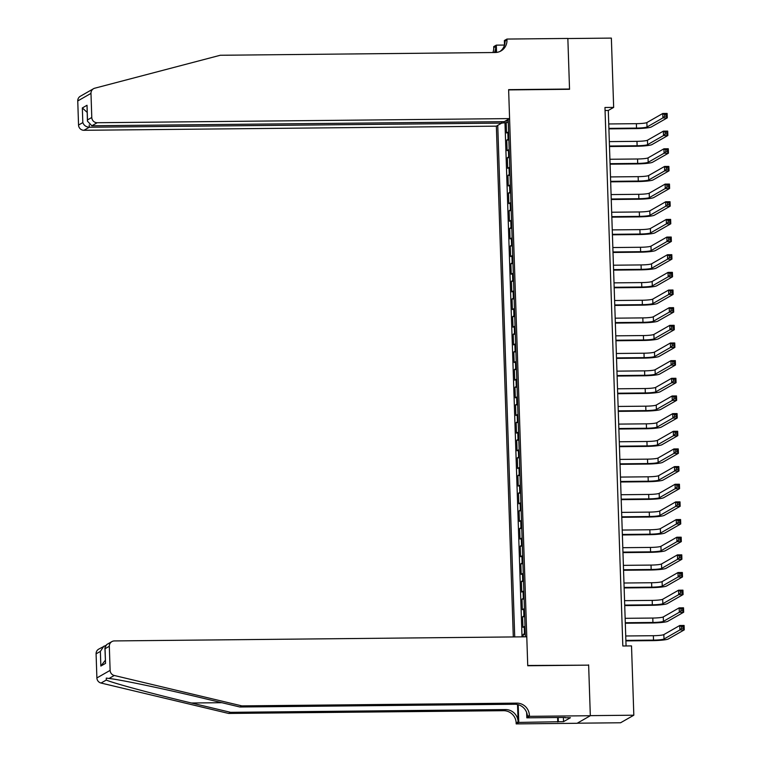 <?xml version="1.0" encoding="UTF-8"?>
<svg xmlns="http://www.w3.org/2000/svg" width="762" height="762" viewBox="0 0 762 762"><rect width="100%" height="100%" fill="white"/><g stroke="black" fill="none" stroke-linecap="round" stroke-linejoin="round"><path stroke-width="1.14" d="M508.292 122.377L501.682 123.111L496.357 126.159L513.293 636.937M577.244 723.205L620.582 722.767L633.822 715.204L631.517 645.909L622.821 645.995L604.961 107.49L613.658 107.404L611.362 38.1L567.852 38.538L569.538 89.297L508.635 89.906L527.733 665.493L588.159 665.15M506.178 122.396L506.53 132.988L507.835 132.245A7.106 0.791 178.1 0 1 508.606 131.988M508.845 139.055A7.106 0.791 178.1 0 0 508.073 139.303L506.768 140.056L508.873 140.027M506.768 140.056L507.121 150.647L508.425 149.904A7.106 0.791 178.1 0 1 509.197 149.647M509.778 167.307A7.106 0.791 178.1 0 0 509.006 167.554L507.702 168.307L507.349 157.705L509.464 157.686M510.369 184.956A7.106 0.791 178.1 0 0 509.597 185.214L508.292 185.957L507.94 175.365L510.045 175.346M510.95 202.616A7.106 0.791 178.1 0 0 510.178 202.863L508.873 203.616L508.521 193.024L510.635 192.996M511.54 220.275A7.106 0.791 178.1 0 0 510.769 220.523L509.464 221.266L509.111 210.674L511.216 210.655M512.121 237.925A7.106 0.791 178.1 0 0 511.35 238.182L510.045 238.925L509.692 228.333L511.807 228.314M512.712 255.584A7.106 0.791 178.1 0 0 511.94 255.832L510.635 256.584L510.283 245.993L512.388 245.964M513.293 273.234A7.106 0.791 178.1 0 0 512.521 273.491L511.216 274.234L510.864 263.642L512.978 263.623M513.883 290.893A7.106 0.791 178.1 0 0 513.112 291.151L511.807 291.894L511.454 281.302L513.559 281.283M514.464 308.553A7.106 0.791 178.1 0 0 513.693 308.8L512.388 309.553L512.035 298.952L514.15 298.933M515.055 326.203A7.106 0.791 178.1 0 0 514.283 326.46L512.978 327.203L512.626 316.611L514.731 316.592M515.636 343.862A7.106 0.791 178.1 0 0 514.864 344.119L513.559 344.862L513.207 334.27L515.322 334.251M516.226 361.521A7.106 0.791 178.1 0 0 515.455 361.769L514.15 362.522L513.798 351.92L515.903 351.901M516.807 379.171A7.106 0.791 178.1 0 0 516.036 379.428L514.731 380.171L514.379 369.58L516.493 369.56M517.398 396.831A7.106 0.791 178.1 0 0 516.626 397.088L515.322 397.831L514.969 387.239L517.074 387.21M517.979 414.49A7.106 0.791 178.1 0 0 517.207 414.738L515.903 415.481L515.55 404.889L517.665 404.87M518.57 432.14A7.106 0.791 178.1 0 0 517.798 432.397L516.493 433.14L516.141 422.548L518.246 422.529M519.151 449.799A7.106 0.791 178.1 0 0 518.379 450.047L517.074 450.799L516.722 440.207L518.836 440.179M519.741 467.449A7.106 0.791 178.1 0 0 518.97 467.706L517.665 468.449L517.312 457.857L519.417 457.838M520.322 485.108A7.106 0.791 178.1 0 0 519.551 485.365L518.246 486.108L517.893 475.517L520.008 475.498M520.913 502.768A7.106 0.791 178.1 0 0 520.141 503.015L518.836 503.768L518.484 493.176L520.589 493.147M521.494 520.417A7.106 0.791 178.1 0 0 520.722 520.675L519.417 521.418L519.065 510.826L521.179 510.807M522.084 538.077A7.106 0.791 178.1 0 0 521.313 538.334L520.008 539.077L519.655 528.485L521.76 528.466M522.665 555.736A7.106 0.791 178.1 0 0 521.894 555.984L520.589 556.736L520.236 546.135L522.351 546.116M523.256 573.386A7.106 0.791 178.1 0 0 522.484 573.643L521.179 574.386L520.827 563.794L522.932 563.775M523.837 591.045A7.106 0.791 178.1 0 0 523.065 591.302L521.76 592.045L521.408 581.454L523.523 581.425M524.427 608.705A7.106 0.791 178.1 0 0 523.656 608.952L522.351 609.705L521.999 599.103L524.104 599.084M525.008 626.354A7.106 0.791 178.1 0 0 524.237 626.612L522.932 627.355L522.58 616.763L524.694 616.744M525.361 636.813L508.187 119.396M497.748 125.359L514.721 636.918M504.987 123.082L522.027 636.851M525.247 633.422A7.106 0.791 -1.9 0 0 524.475 633.67L523.17 634.422L523.246 636.832M522.58 616.763L523.885 616.02A7.106 0.791 -1.9 0 1 524.656 615.763M521.999 599.103L523.303 598.361A7.106 0.791 -1.9 0 1 524.075 598.103M521.408 581.454L522.713 580.701A7.106 0.791 -1.9 0 1 523.484 580.453M520.827 563.794L522.132 563.051A7.106 0.791 -1.9 0 1 522.903 562.794M520.236 546.135L521.541 545.392A7.106 0.791 -1.9 0 1 522.313 545.144M519.655 528.485L520.96 527.733A7.106 0.791 -1.9 0 1 521.732 527.485M519.065 510.826L520.37 510.083A7.106 0.791 -1.9 0 1 521.141 509.826M518.484 493.176L519.789 492.423A7.106 0.791 -1.9 0 1 520.56 492.176M517.893 475.517L519.198 474.774A7.106 0.791 -1.9 0 1 519.97 474.516M517.312 457.857L518.617 457.114A7.106 0.791 -1.9 0 1 519.389 456.857M516.722 440.207L518.027 439.455A7.106 0.791 -1.9 0 1 518.798 439.207M516.141 422.548L517.446 421.805A7.106 0.791 -1.9 0 1 518.217 421.548M515.55 404.889L516.855 404.146A7.106 0.791 -1.9 0 1 517.627 403.889M514.969 387.239L516.274 386.486A7.106 0.791 -1.9 0 1 517.046 386.239M514.379 369.58L515.683 368.837A7.106 0.791 -1.9 0 1 516.455 368.579M513.798 351.92L515.102 351.177A7.106 0.791 -1.9 0 1 515.874 350.92M513.207 334.27L514.512 333.518A7.106 0.791 -1.9 0 1 515.283 333.27M512.626 316.611L513.931 315.868A7.106 0.791 -1.9 0 1 514.702 315.611M512.035 298.952L513.34 298.209A7.106 0.791 -1.9 0 1 514.112 297.961M511.454 281.302L512.759 280.549A7.106 0.791 -1.9 0 1 513.531 280.302M510.864 263.642L512.169 262.9A7.106 0.791 -1.9 0 1 512.94 262.642M510.283 245.993L511.588 245.24A7.106 0.791 -1.9 0 1 512.359 244.993M509.692 228.333L510.997 227.59A7.106 0.791 -1.9 0 1 511.769 227.333M509.111 210.674L510.416 209.931A7.106 0.791 -1.9 0 1 511.188 209.674M508.521 193.024L509.826 192.272A7.106 0.791 -1.9 0 1 510.597 192.024M507.94 175.365L509.245 174.622A7.106 0.791 -1.9 0 1 510.016 174.365M507.349 157.705L508.654 156.962A7.106 0.791 -1.9 0 1 509.426 156.705M588.635 664.883L590.321 715.642L633.822 715.204M626.059 645.957L608.295 110.461L613.658 107.404M605.057 110.5L608.295 110.461M508.244 120.872L505.006 121.215M523.17 634.422L525.275 634.394M608.886 128.368L636.527 128.092A8.887 0.981 178.1 0 0 647.014 126.987L662.911 117.9L662.769 113.49L667.121 113.443L667.264 117.862L651.367 126.94A13.335 1.476 -1.9 0 1 635.632 128.607L608.905 128.873M608.743 123.958L636.384 123.682A8.887 0.981 178.1 0 0 646.871 122.577L662.769 113.49L664.588 114.538L664.645 116.3L666.379 116.281L666.321 114.519L664.588 114.538M666.379 116.281L667.264 117.862L662.911 117.9L664.645 116.3M666.321 114.519L667.121 113.443M85.925 93.059L93.555 88.697A5.334 5.191 60.3 0 0 90.983 93.383L77.753 100.946A5.334 5.191 -119.7 0 1 80.324 96.26L85.925 93.059M509.588 118.596L97.174 122.73L91.831 125.778L504.244 121.653L509.588 118.596L508.625 89.64L569.528 89.03L567.852 38.443L506.949 39.062L504.358 40.538L504.511 45.129M93.555 88.697A5.334 5.191 60.3 0 1 94.783 88.201L220.266 55.264L495.205 52.511A12.44 12.106 60.3 0 0 506.978 40.024L506.949 39.062M496.357 126.159L83.944 130.292A5.334 5.191 -119.7 0 1 78.543 125.044L82.82 122.606L82.334 107.947L87.02 105.27L87.506 119.929L91.783 117.481L90.983 93.383M78.543 125.044L77.753 100.946M492.9 52.53A12.44 12.106 60.3 0 0 493.747 47.587L493.719 46.615L496.31 45.139L496.548 52.416M504.501 45.053L496.31 45.139M82.82 122.606C83.906 125.425 86.068 126.968 89.287 127.235L501.701 123.101L501.653 121.682M494.357 52.521A12.44 12.106 60.3 0 0 495.71 46.472L495.9 52.483M91.783 117.481A5.334 5.191 60.3 0 0 97.174 122.73M499.967 51.464A12.44 12.106 60.3 0 0 505.025 41.148L506.978 40.024M82.334 107.947L87.144 112.366M87.02 105.27L87.43 121.139L91.831 125.778M87.506 119.929L87.43 121.139M241.849 705.888L239.897 707.003L200.777 697.678C163.478 688.715 120.158 679.647 109.033 678.475L106.28 678.085L106.261 680.056C113.738 683.314 153.962 694.144 191.453 703.002L230.581 712.327L505.52 709.574A12.44 12.106 -119.7 0 1 518.112 721.814L516.15 722.928L516.179 723.9L577.091 723.29L590.321 715.728L588.645 665.14L527.742 665.759L526.78 636.803L114.367 640.928A5.334 5.191 60.3 0 0 109.318 646.281L110.119 670.379A5.334 5.191 60.3 0 0 114.262 675.484L241.849 705.888L516.788 703.126A12.44 12.106 -119.7 0 1 529.38 715.366L529.419 716.337L590.321 715.728M230.581 712.327L228.619 713.442L503.558 710.689A12.44 12.106 -119.7 0 1 516.15 722.928M529.38 715.366L527.428 716.49A12.44 12.106 -119.7 0 0 514.836 704.25L239.897 707.003M109.318 646.281L105.051 648.719L105.537 663.378L100.851 666.055L100.365 651.396L96.088 653.844L96.888 677.942L110.119 670.379M106.261 680.056L101.032 683.038L228.619 713.442M529.419 716.337L526.818 717.823L565.223 717.433M563.404 717.452L563.547 721.652L570.452 717.709L565.233 717.756M563.547 721.652L518.779 722.414L516.179 723.9M526.818 717.823L526.647 712.518M517.531 704.526L518.112 721.814M518.189 704.688L518.779 722.414M101.032 683.038A5.334 5.191 -119.7 0 1 96.888 677.942M96.088 653.844A5.334 5.191 -119.7 0 1 98.669 649.157L105.585 645.528M557.755 722.024L557.603 717.509M558.184 717.509L558.327 721.7M105.051 648.719L104.908 647.757L106.68 644.576L111.9 641.594M105.537 663.378L104.908 647.757M100.851 666.055L105.318 660.283M100.365 651.396L103.88 646.176M609.476 146.028L637.118 145.752A8.887 0.981 178.1 0 0 647.605 144.647L663.502 135.56L663.359 131.15L667.702 131.102L667.855 135.512L651.958 144.599A13.335 1.476 -1.9 0 1 636.222 146.266L609.486 146.533M609.324 141.618L636.965 141.341A8.887 0.981 178.1 0 0 647.462 140.227L663.359 131.15L665.169 132.188L665.226 133.96L666.969 133.941L666.912 132.169L665.169 132.188M666.969 133.941L667.855 135.512L663.502 135.56L665.226 133.96M666.912 132.169L667.702 131.102M610.057 163.687L637.699 163.411A8.887 0.981 178.1 0 0 648.186 162.296L664.083 153.219L663.94 148.8L668.293 148.761L668.436 153.172L652.539 162.258A13.335 1.476 -1.9 0 1 636.803 163.916L610.076 164.182M609.914 159.268L637.556 158.991A8.887 0.981 178.1 0 0 648.043 157.886L663.94 148.8L665.759 149.847L665.817 151.609L667.55 151.59L667.493 149.828L665.759 149.847M667.55 151.59L668.436 153.172L664.083 153.219L665.817 151.609M667.493 149.828L668.293 148.761M610.648 181.337L638.289 181.061A8.887 0.981 178.1 0 0 648.776 179.956L664.674 170.869L664.531 166.459L668.874 166.411L669.026 170.831L653.129 179.908A13.335 1.476 -1.9 0 1 637.394 181.575L610.657 181.842M610.495 176.927L638.137 176.651A8.887 0.981 178.1 0 0 648.624 175.536L664.531 166.459L666.34 167.507L666.398 169.269L668.141 169.25L668.083 167.488L666.34 167.507M668.141 169.25L669.026 170.831L664.674 170.869L666.398 169.269M668.083 167.488L668.874 166.411M611.229 198.996L638.87 198.72A8.887 0.981 178.1 0 0 649.357 197.615L665.255 188.528L665.112 184.109L669.465 184.071L669.607 188.481L653.71 197.568A13.335 1.476 -1.9 0 1 637.975 199.234L611.248 199.501M611.086 194.586L638.727 194.31A8.887 0.981 178.1 0 0 649.214 193.196L665.112 184.109L666.931 185.156L666.988 186.928L668.722 186.909L668.665 185.137L666.931 185.156M668.722 186.909L669.607 188.481L665.255 188.528L666.988 186.928M668.665 185.137L669.465 184.071M611.819 216.656L639.461 216.379A8.887 0.981 178.1 0 0 649.948 215.265L665.845 206.178L665.702 201.768L670.046 201.73L670.198 206.14L654.301 215.227A13.335 1.476 -1.9 0 1 638.566 216.884L611.829 217.151M611.667 212.236L639.308 211.96A8.887 0.981 178.1 0 0 649.796 210.855L665.702 201.768L667.512 202.816L667.569 204.578L669.312 204.559L669.255 202.797L667.512 202.816M669.312 204.559L670.198 206.14L665.845 206.178L667.569 204.578M669.255 202.797L670.046 201.73M612.4 234.305L640.042 234.029A8.887 0.981 178.1 0 0 650.529 232.924L666.426 223.838L666.283 219.427L670.636 219.38L670.779 223.799L654.882 232.877A13.335 1.476 -1.9 0 1 639.147 234.544L612.419 234.81M612.257 229.895L639.899 229.619A8.887 0.981 178.1 0 0 650.386 228.505L666.283 219.427L668.093 220.466L668.16 222.237L669.893 222.218L669.836 220.456L668.093 220.466M669.893 222.218L670.779 223.799L666.426 223.838L668.16 222.237M669.836 220.456L670.636 219.38M612.991 251.965L640.632 251.689A8.887 0.981 178.1 0 0 651.119 250.574L667.017 241.497L666.874 237.077L671.217 237.039L671.37 241.449L655.472 250.536A13.335 1.476 -1.9 0 1 639.737 252.193L613 252.47M612.838 247.545L640.48 247.269A8.887 0.981 178.1 0 0 650.967 246.164L666.874 237.077L668.684 238.125L668.741 239.887L670.484 239.878L670.427 238.106L668.684 238.125M670.484 239.878L671.37 241.449L667.017 241.497L668.741 239.887M670.427 238.106L671.217 237.039M613.572 269.624L641.213 269.338A8.887 0.981 178.1 0 0 651.701 268.234L667.598 259.147L667.455 254.737L671.808 254.689L671.951 259.109L656.053 268.186A13.335 1.476 -1.9 0 1 640.318 269.853L613.591 270.119M613.429 265.205L641.071 264.928A8.887 0.981 178.1 0 0 651.558 263.823L667.455 254.737L669.265 255.784L669.331 257.546L671.065 257.527L671.008 255.765L669.265 255.784M671.065 257.527L671.951 259.109L667.598 259.147L669.331 257.546M671.008 255.765L671.808 254.689M614.162 287.274L641.804 286.998A8.887 0.981 178.1 0 0 652.291 285.893L668.188 276.806L668.045 272.396L672.389 272.348L672.541 276.758L656.644 285.845A13.335 1.476 -1.9 0 1 640.909 287.512L614.172 287.779M614.01 282.864L641.652 282.588A8.887 0.981 178.1 0 0 652.139 281.473L668.045 272.396L669.855 273.434L669.912 275.206L671.655 275.187L671.598 273.425L669.855 273.434M671.655 275.187L672.541 276.758L668.188 276.806L669.912 275.206M671.598 273.425L672.389 272.348M614.744 304.933L642.385 304.657A8.887 0.981 178.1 0 0 652.872 303.543L668.769 294.465L668.626 290.046L672.979 290.008L673.122 294.418L657.225 303.505A13.335 1.476 -1.9 0 1 641.49 305.162L614.763 305.438M614.601 300.514L642.242 300.238A8.887 0.981 178.1 0 0 652.729 299.133L668.626 290.046L670.436 291.094L670.503 292.856L672.236 292.846L672.179 291.074L670.436 291.094M672.236 292.846L673.122 294.418L668.769 294.465L670.503 292.856M672.179 291.074L672.979 290.008M615.334 322.583L642.976 322.307A8.887 0.981 178.1 0 0 653.463 321.202L669.36 312.115L669.217 307.705L673.56 307.658L673.713 312.077L657.816 321.154A13.335 1.476 -1.9 0 1 642.08 322.821L615.344 323.088M615.182 318.173L642.823 317.897A8.887 0.981 178.1 0 0 653.31 316.792L669.217 307.705L671.027 308.753L671.084 310.515L672.827 310.496L672.77 308.734L671.027 308.753M672.827 310.496L673.713 312.077L669.36 312.115L671.084 310.515M672.77 308.734L673.56 307.658M615.915 340.243L643.557 339.966A8.887 0.981 178.1 0 0 654.044 338.861L669.941 329.775L669.798 325.364L674.151 325.317L674.294 329.727L658.397 338.814A13.335 1.476 -1.9 0 1 642.661 340.481L615.934 340.747M615.772 335.832L643.414 335.556A8.887 0.981 178.1 0 0 653.901 334.442L669.798 325.364L671.608 326.403L671.674 328.174L673.408 328.155L673.351 326.393L671.608 326.403M673.408 328.155L674.294 329.727L669.941 329.775L671.674 328.174M673.351 326.393L674.151 325.317M616.496 357.902L644.147 357.626A8.887 0.981 178.1 0 0 654.634 356.511L670.531 347.434L670.379 343.014L674.732 342.976L674.884 347.386L658.987 356.473A13.335 1.476 -1.9 0 1 643.252 358.13L616.515 358.397M616.353 353.482L643.995 353.206A8.887 0.981 178.1 0 0 654.482 352.101L670.379 343.014L672.198 344.062L672.255 345.824L673.999 345.815L673.941 344.043L672.198 344.062M673.999 345.815L674.884 347.386L670.531 347.434L672.255 345.824M673.941 344.043L674.732 342.976M617.087 375.552L644.728 375.275A8.887 0.981 178.1 0 0 655.215 374.171L671.112 365.084L670.97 360.674L675.322 360.626L675.465 365.046L659.568 374.123A13.335 1.476 -1.9 0 1 643.833 375.79L617.106 376.057M616.944 371.142L644.585 370.865A8.887 0.981 178.1 0 0 655.072 369.76L670.97 360.674L672.779 361.721L672.846 363.484L674.58 363.464L674.522 361.702L672.779 361.721M674.58 363.464L675.465 365.046L671.112 365.084L672.846 363.484M674.522 361.702L675.322 360.626M617.668 393.211L645.319 392.935A8.887 0.981 178.1 0 0 655.806 391.83L671.703 382.743L671.551 378.333L675.904 378.285L676.056 382.695L660.149 391.782A13.335 1.476 -1.9 0 1 644.423 393.449L617.687 393.716M617.525 388.801L645.166 388.525A8.887 0.981 178.1 0 0 655.653 387.41L671.551 378.333L673.37 379.371L673.427 381.143L675.17 381.124L675.113 379.352L673.37 379.371M675.17 381.124L676.056 382.695L671.703 382.743L673.427 381.143M675.113 379.352L675.904 378.285M618.258 410.87L645.9 410.594A8.887 0.981 178.1 0 0 656.387 409.48L672.284 400.402L672.141 395.983L676.494 395.945L676.637 400.355L660.74 409.442A13.335 1.476 -1.9 0 1 645.004 411.099L618.277 411.366M618.115 406.451L645.757 406.175A8.887 0.981 178.1 0 0 656.244 405.07L672.141 395.983L673.951 397.031L674.018 398.793L675.751 398.774L675.694 397.012L673.951 397.031M675.751 398.774L676.637 400.355L672.284 400.402L674.018 398.793M675.694 397.012L676.494 395.945M618.839 428.52L646.49 428.244A8.887 0.981 178.1 0 0 656.977 427.139L672.875 418.052L672.722 413.642L677.075 413.595L677.227 418.014L661.321 427.091A13.335 1.476 -1.9 0 1 645.595 428.758L618.858 429.025M618.696 424.11L646.338 423.834A8.887 0.981 178.1 0 0 656.825 422.72L672.722 413.642L674.541 414.69L674.599 416.452L676.342 416.433L676.285 414.671L674.541 414.69M676.342 416.433L677.227 418.014L672.875 418.052L674.599 416.452M676.285 414.671L677.075 413.595M619.43 446.18L647.071 445.903A8.887 0.981 178.1 0 0 657.558 444.789L673.456 435.712L673.313 431.292L677.666 431.254L677.809 435.664L661.911 444.751A13.335 1.476 -1.9 0 1 646.176 446.418L619.449 446.684M619.287 441.769L646.928 441.484A8.887 0.981 178.1 0 0 657.416 440.379L673.313 431.292L675.122 432.34L675.189 434.111L676.923 434.092L676.866 432.321L675.122 432.34M676.923 434.092L677.809 435.664L673.456 435.712L675.189 434.111M676.866 432.321L677.666 431.254M620.011 463.839L647.662 463.563A8.887 0.981 178.1 0 0 658.149 462.448L674.046 453.361L673.894 448.951L678.247 448.904L678.399 453.323L662.492 462.41A13.335 1.476 -1.9 0 1 646.767 464.068L620.03 464.334M619.868 459.419L647.51 459.143A8.887 0.981 178.1 0 0 657.997 458.038L673.894 448.951L675.713 449.999L675.77 451.761L677.513 451.742L677.456 449.98L675.713 449.999M677.513 451.742L678.399 453.323L674.046 453.361L675.77 451.761M677.456 449.98L678.247 448.904M620.601 481.489L648.243 481.213A8.887 0.981 178.1 0 0 658.73 480.108L674.627 471.021L674.484 466.611L678.837 466.563L678.98 470.983L663.083 480.06A13.335 1.476 -1.9 0 1 647.348 481.727L620.62 481.994M620.458 477.079L648.1 476.802A8.887 0.981 178.1 0 0 658.587 475.688L674.484 466.611L676.294 467.649L676.361 469.421L678.094 469.402L678.037 467.639L676.294 467.649M678.094 469.402L678.98 470.983L674.627 471.021L676.361 469.421M678.037 467.639L678.837 466.563M621.182 499.148L648.833 498.872A8.887 0.981 178.1 0 0 659.321 497.757L675.218 488.68L675.065 484.261L679.418 484.222L679.571 488.632L663.664 497.719A13.335 1.476 -1.9 0 1 647.938 499.377L621.201 499.653M621.04 494.728L648.681 494.452A8.887 0.981 178.1 0 0 659.168 493.347L675.065 484.261L676.885 485.308L676.942 487.07L678.685 487.061L678.628 485.289L676.885 485.308M678.685 487.061L679.571 488.632L675.218 488.68L676.942 487.07M678.628 485.289L679.418 484.222M621.773 516.807L649.414 516.522A8.887 0.981 178.1 0 0 659.902 515.417L675.799 506.33L675.656 501.92L680.009 501.872L680.152 506.292L664.254 515.369A13.335 1.476 -1.9 0 1 648.519 517.036L621.792 517.303M621.63 512.388L649.272 512.112A8.887 0.981 178.1 0 0 659.759 511.007L675.656 501.92L677.466 502.968L677.532 504.73L679.266 504.711L679.209 502.949L677.466 502.968M679.266 504.711L680.152 506.292L675.799 506.33L677.532 504.73M679.209 502.949L680.009 501.872M622.354 534.457L649.996 534.181A8.887 0.981 178.1 0 0 660.492 533.076L676.389 523.989L676.237 519.579L680.59 519.532L680.742 523.942L664.835 533.029A13.335 1.476 -1.9 0 1 649.11 534.695L622.373 534.962M622.211 530.047L649.853 529.771A8.887 0.981 178.1 0 0 660.34 528.657L676.237 519.579L678.056 520.617L678.113 522.389L679.856 522.37L679.799 520.608L678.056 520.617M679.856 522.37L680.742 523.942L676.389 523.989L678.113 522.389M679.799 520.608L680.59 519.532M622.945 552.117L650.586 551.84A8.887 0.981 178.1 0 0 661.073 550.726L676.97 541.649L676.827 537.229L681.18 537.191L681.323 541.601L665.426 550.688A13.335 1.476 -1.9 0 1 649.691 552.345L622.964 552.612M622.802 547.697L650.443 547.421A8.887 0.981 178.1 0 0 660.93 546.316L676.827 537.229L678.637 538.277L678.694 540.039L680.437 540.029L680.38 538.258L678.637 538.277M680.437 540.029L681.323 541.601L676.97 541.649L678.694 540.039M680.38 538.258L681.18 537.191M623.526 569.766L651.167 569.49A8.887 0.981 178.1 0 0 661.664 568.385L677.561 559.298L677.408 554.888L681.761 554.841L681.904 559.26L666.007 568.338A13.335 1.476 -1.9 0 1 650.281 570.005L623.545 570.271M623.383 565.356L651.024 565.08A8.887 0.981 178.1 0 0 661.511 563.975L677.408 554.888L679.228 555.936L679.285 557.698L681.028 557.679L680.971 555.917L679.228 555.936M681.028 557.679L681.904 559.26L677.561 559.298L679.285 557.698M680.971 555.917L681.761 554.841M624.116 587.426L651.758 587.15A8.887 0.981 178.1 0 0 662.245 586.045L678.142 576.958L677.999 572.548L682.352 572.5L682.495 576.91L666.598 585.997A13.335 1.476 -1.9 0 1 650.862 587.664L624.135 587.931M623.973 583.016L651.615 582.74A8.887 0.981 178.1 0 0 662.102 581.625L677.999 572.548L679.809 573.586L679.866 575.358L681.609 575.339L681.552 573.567L679.809 573.586M681.609 575.339L682.495 576.91L678.142 576.958L679.866 575.358M681.552 573.567L682.352 572.5M624.697 605.085L652.339 604.809A8.887 0.981 178.1 0 0 662.835 603.694L678.732 594.617L678.58 590.198L682.933 590.159L683.076 594.57L667.179 603.656A13.335 1.476 -1.9 0 1 651.453 605.314L624.716 605.58M624.554 600.666L652.196 600.389A8.887 0.981 178.1 0 0 662.683 599.284L678.58 590.198L680.399 591.245L680.456 593.007L682.2 592.988L682.142 591.226L680.399 591.245M682.2 592.988L683.076 594.57L678.732 594.617L680.456 593.007M682.142 591.226L682.933 590.159M625.288 622.735L652.929 622.459A8.887 0.981 178.1 0 0 663.416 621.354L679.313 612.267L679.171 607.857L683.524 607.809L683.666 612.229L667.769 621.306A13.335 1.476 -1.9 0 1 652.034 622.973L625.307 623.24M625.135 618.325L652.786 618.049A8.887 0.981 178.1 0 0 663.273 616.934L679.171 607.857L680.98 608.905L681.038 610.667L682.781 610.648L682.723 608.886L680.98 608.905M682.781 610.648L683.666 612.229L679.313 612.267L681.038 610.667M682.723 608.886L683.524 607.809M625.869 640.394L653.51 640.118A8.887 0.981 178.1 0 0 664.007 639.013L679.904 629.926L679.752 625.507L684.105 625.469L684.247 629.879L668.35 638.966A13.335 1.476 -1.9 0 1 652.624 640.632L625.888 640.899M625.726 635.984L653.367 635.708A8.887 0.981 178.1 0 0 663.854 634.594L679.752 625.507L681.571 626.554L681.628 628.326L683.371 628.307L683.304 626.535L681.571 626.554M683.371 628.307L684.247 629.879L679.904 629.926L681.628 628.326M683.304 626.535L684.105 625.469M508.073 139.303L507.835 132.245M524.475 633.67L524.237 626.612M523.885 616.02L523.656 608.952M523.303 598.361L523.065 591.302M522.713 580.701L522.484 573.643M522.132 563.051L521.894 555.984M521.541 545.392L521.313 538.334M520.96 527.733L520.722 520.675M520.37 510.083L520.141 503.015M519.789 492.423L519.551 485.365M519.198 474.774L518.97 467.706M518.617 457.114L518.379 450.047M518.027 439.455L517.798 432.397M517.446 421.805L517.207 414.738M516.855 404.146L516.626 397.088M516.274 386.486L516.036 379.428M515.683 368.837L515.455 361.769M515.102 351.177L514.864 344.119M514.512 333.518L514.283 326.46M513.931 315.868L513.693 308.8M513.34 298.209L513.112 291.151M512.759 280.549L512.521 273.491M512.169 262.9L511.94 255.832M511.588 245.24L511.35 238.182M510.997 227.59L510.769 220.523M510.416 209.931L510.178 202.863M509.826 192.272L509.597 185.214M509.245 174.622L509.006 167.554M508.654 156.962L508.425 149.904M636.384 123.682L636.527 128.092M646.871 122.577L647.014 126.987M89.211 124.92L89.287 127.235L83.944 130.292M495.71 46.472L493.747 47.587M191.453 703.002L221.837 702.697M505.52 709.574L503.558 710.689M514.836 704.25L516.788 703.126M114.262 675.484L109.033 678.475M636.965 141.341L637.118 145.752M647.462 140.227L647.605 144.647M637.556 158.991L637.699 163.411M648.043 157.886L648.186 162.296M638.137 176.651L638.289 181.061M648.624 175.536L648.776 179.956M638.727 194.31L638.87 198.72M649.214 193.196L649.357 197.615M639.308 211.96L639.461 216.379M649.796 210.855L649.948 215.265M639.899 229.619L640.042 234.029M650.386 228.505L650.529 232.924M640.48 247.269L640.632 251.689M650.967 246.164L651.119 250.574M641.071 264.928L641.213 269.338M651.558 263.823L651.701 268.234M641.652 282.588L641.804 286.998M652.139 281.473L652.291 285.893M642.242 300.238L642.385 304.657M652.729 299.133L652.872 303.543M642.823 317.897L642.976 322.307M653.31 316.792L653.463 321.202M643.414 335.556L643.557 339.966M653.901 334.442L654.044 338.861M643.995 353.206L644.147 357.626M654.482 352.101L654.634 356.511M644.585 370.865L644.728 375.275M655.072 369.76L655.215 374.171M645.166 388.525L645.319 392.935M655.653 387.41L655.806 391.83M645.757 406.175L645.9 410.594M656.244 405.07L656.387 409.48M646.338 423.834L646.49 428.244M656.825 422.72L656.977 427.139M646.928 441.484L647.071 445.903M657.416 440.379L657.558 444.789M647.51 459.143L647.662 463.563M657.997 458.038L658.149 462.448M648.1 476.802L648.243 481.213M658.587 475.688L658.73 480.108M648.681 494.452L648.833 498.872M659.168 493.347L659.321 497.757M649.272 512.112L649.414 516.522M659.759 511.007L659.902 515.417M649.853 529.771L649.996 534.181M660.34 528.657L660.492 533.076M650.443 547.421L650.586 551.84M660.93 546.316L661.073 550.726M651.024 565.08L651.167 569.49M661.511 563.975L661.664 568.385M651.615 582.74L651.758 587.15M662.102 581.625L662.245 586.045M652.196 600.389L652.339 604.809M662.683 599.284L662.835 603.694M652.786 618.049L652.929 622.459M663.273 616.934L663.416 621.354M653.367 635.708L653.51 640.118M663.854 634.594L664.007 639.013"/></g></svg>
